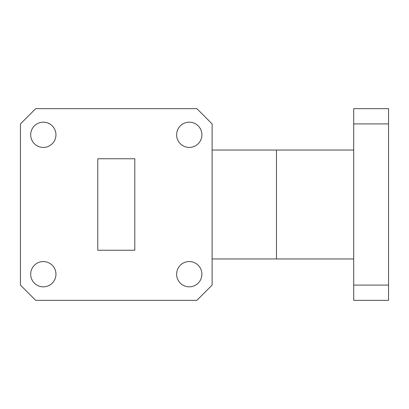 <?xml version="1.0" encoding="UTF-8"?>
<svg xmlns="http://www.w3.org/2000/svg" width="409" height="409" viewBox="0 0 409 409"><rect width="100%" height="100%" fill="white"/><g stroke="black" fill="none" stroke-linecap="round" stroke-linejoin="round"><path stroke-width="0.61" d="M30.685 274.199A12.633 12.633 0 0 0 43.318 286.832A12.633 12.633 0 0 0 55.951 274.199A12.633 12.633 0 0 0 43.318 261.566A12.633 12.633 0 0 0 30.685 274.199M176.622 274.199A12.633 12.633 0 0 0 189.255 286.832A12.633 12.633 0 0 0 201.888 274.199A12.633 12.633 0 0 0 189.255 261.566A12.633 12.633 0 0 0 176.622 274.199M176.622 134.801A12.633 12.633 0 0 0 189.255 147.434A12.633 12.633 0 0 0 201.888 134.801A12.633 12.633 0 0 0 189.255 122.168A12.633 12.633 0 0 0 176.622 134.801M30.685 134.801A12.633 12.633 0 0 0 43.318 147.434A12.633 12.633 0 0 0 55.951 134.801A12.633 12.633 0 0 0 43.318 122.168A12.633 12.633 0 0 0 30.685 134.801M388.55 123.912L353.698 123.912L353.698 108.661L388.55 108.661L388.55 300.339L353.698 300.339L353.698 285.088L388.55 285.088M353.698 123.912L353.698 285.088M212.123 150.047L353.698 150.047M212.123 258.953L353.698 258.953M134.801 250.242L134.801 158.758L97.771 158.758L97.771 250.242L134.801 250.242M35.695 300.339L196.877 300.339L212.123 285.088L212.123 123.912L196.877 108.661L35.695 108.661L20.45 123.912L20.45 285.088L35.695 300.339M276.484 150.047L276.484 258.953"/></g></svg>
